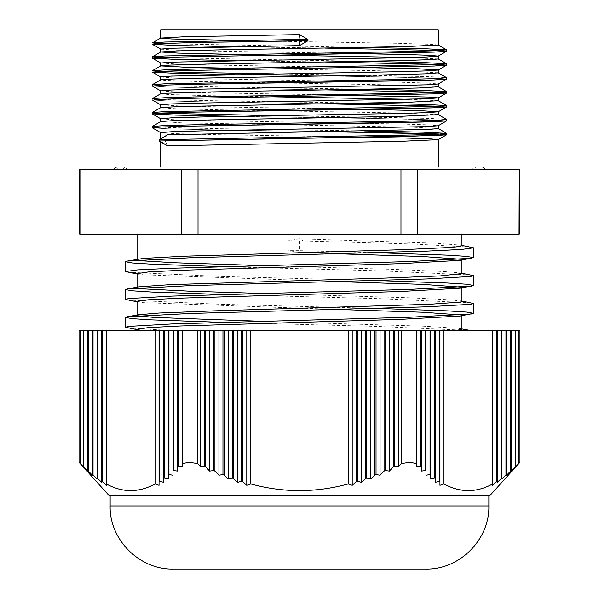 <?xml version="1.0" encoding="UTF-8"?>
<svg xmlns="http://www.w3.org/2000/svg" width="599" height="599" viewBox="0 0 599 599"><rect width="100%" height="100%" fill="white"/><g stroke="black" fill="none" stroke-linecap="round" stroke-linejoin="round"><path stroke-width="0.45" stroke-dasharray="3 2.25" d="M519.947 330.498L79.053 330.498M515.859 330.498L515.859 466.554L515.859 330.498L515.859 466.554L519.947 462.308M109.228 495.725L489.772 495.725M79.053 462.308L83.141 466.554L83.141 330.498M182.261 330.498L182.261 466.554L182.261 330.498L182.261 466.554L178.247 466.247L177.626 466.853L177.626 471.076L173.605 470.574L172.984 471.128L172.984 475.232L168.963 474.528L168.341 475.029L168.341 479.005L164.321 478.084L163.699 478.526L163.699 482.36L159.678 481.222L159.057 481.611L159.057 485.295L155.036 483.94C138.811 492.797 122.578 492.797 106.345 483.94L106.345 485.295L102.324 481.611L101.703 481.222L101.703 482.36L97.682 478.526L97.06 478.084L97.06 479.005L93.04 475.029L92.418 474.528L92.418 475.232L88.405 471.128L87.783 470.574L87.783 471.076L83.141 466.247M189.277 462.308L197.633 463.596L200.373 466.554L200.373 330.498M409.723 462.308L401.367 463.596L398.627 466.554L394.606 466.247L393.363 466.853L389.343 471.076L385.322 470.574L384.079 471.128L380.058 475.232L376.037 474.528L374.794 475.029L370.781 479.005L366.76 478.084L365.517 478.526L361.497 482.36L357.476 481.222L356.233 481.611L352.212 485.295L348.191 483.94C315.733 492.797 283.267 492.797 250.809 483.94L246.788 485.295L242.767 481.611L241.524 481.222L237.504 482.36L233.483 478.526L232.24 478.084L228.219 479.005L224.206 475.029L222.963 474.528L218.942 475.232L214.921 471.128L213.678 470.574L209.657 471.076L205.637 466.853L204.394 466.247L200.373 466.554M515.859 466.247L511.217 471.076L511.217 470.574L510.595 471.128L506.582 475.232L506.582 474.528L505.96 475.029L501.94 479.005L501.94 478.084L501.318 478.526L497.297 482.36L497.297 481.222L496.676 481.611L492.655 485.295L492.655 483.94C476.422 492.797 460.189 492.797 443.964 483.94L439.943 485.295L439.943 481.611L439.322 481.222L435.301 482.36L435.301 478.526L434.679 478.084L430.659 479.005L430.659 475.029L430.037 474.528L426.016 475.232L426.016 471.128L425.395 470.574L421.374 471.076L421.374 466.853L420.753 466.247L416.739 466.554L416.739 330.498M80.401 330.498L80.401 463.596M87.783 471.076L87.783 330.498L87.783 471.076M92.418 475.232L92.418 330.498L92.418 475.232M97.06 479.005L97.06 330.498L97.06 479.005M101.703 482.36L101.703 330.498L101.703 482.36M106.345 330.498L106.345 483.94M159.057 485.295L159.057 330.498L159.057 485.295M163.699 482.36L163.699 330.498L163.699 482.36M168.341 479.005L168.341 330.498L168.341 479.005M172.984 475.232L172.984 330.498L172.984 475.232M177.626 471.076L177.626 330.498L177.626 471.076M421.374 330.498L421.374 466.853M426.016 330.498L426.016 471.128M430.659 330.498L430.659 475.029M435.301 330.498L435.301 478.526M439.943 330.498L439.943 481.611M492.655 330.498L492.655 483.94M497.297 330.498L497.297 481.222M501.94 330.498L501.94 478.084M506.582 330.498L506.582 474.528M511.217 330.498L511.217 470.574M518.599 463.596L518.599 330.498M488.851 495.725L110.149 495.725L488.851 495.725M401.367 463.596L401.367 330.498M398.627 466.554L398.627 330.498M394.606 330.498L394.606 466.247M361.497 482.36L361.497 330.498M365.517 478.526L365.517 330.498M357.476 330.498L357.476 481.222M366.76 330.498L366.76 478.084M370.781 479.005L370.781 330.498M374.794 475.029L374.794 330.498M380.058 475.232L380.058 330.498M384.079 471.128L384.079 330.498M376.037 330.498L376.037 474.528M385.322 330.498L385.322 470.574M389.343 471.076L389.343 330.498M393.363 466.853L393.363 330.498M352.212 485.295L352.212 330.498M356.233 481.611L356.233 330.498M348.191 330.498L348.191 483.94M250.809 483.94L250.809 330.498M197.633 330.498L197.633 463.596M178.247 330.498L178.247 466.247M163.699 478.526L163.699 330.498M159.678 330.498L159.678 481.222M164.321 330.498L164.321 478.084M168.341 475.029L168.341 330.498M172.984 471.128L172.984 330.498M168.963 330.498L168.963 474.528M173.605 330.498L173.605 470.574M177.626 466.853L177.626 330.498M159.057 481.611L159.057 330.498M155.036 330.498L155.036 483.94M443.964 483.94L443.964 330.498M425.395 470.574L425.395 330.498M430.037 474.528L430.037 330.498M434.679 478.084L434.679 330.498M439.322 481.222L439.322 330.498M420.753 466.247L420.753 330.498M242.767 330.498L242.767 481.611M246.788 485.295L246.788 330.498M209.657 471.076L209.657 330.498M213.678 470.574L213.678 330.498M205.637 330.498L205.637 466.853M214.921 330.498L214.921 471.128M218.942 475.232L218.942 330.498M222.963 474.528L222.963 330.498M228.219 479.005L228.219 330.498M232.24 478.084L232.24 330.498M224.206 330.498L224.206 475.029M233.483 330.498L233.483 478.526M237.504 482.36L237.504 330.498M241.524 481.222L241.524 330.498M204.394 466.247L204.394 330.498M102.324 330.498L102.324 481.611M87.783 470.574L87.783 330.498M83.763 330.498L83.763 466.853M88.405 330.498L88.405 471.128M92.418 474.528L92.418 330.498M97.06 478.084L97.06 330.498M93.04 330.498L93.04 475.029M97.682 330.498L97.682 478.526M101.703 481.222L101.703 330.498M501.318 478.526L501.318 330.498M505.96 475.029L505.96 330.498M510.595 471.128L510.595 330.498M515.237 466.853L515.237 330.498M496.676 481.611L496.676 330.498M461.919 329.3L458.003 328.319L422.317 326.133L261.059 321.274M137.066 301.469L143.026 302.652L337.941 309.473M461.342 314.999L461.941 315.373L460.054 316.047M137.074 329.293L143.019 330.498M137.65 315.748L137.149 315.216L138.953 314.7M461.934 301.447L452.522 299.934L408.525 297.748L261.059 293.428M137.066 273.653L143.041 274.806L337.941 281.627M461.342 287.153L461.926 287.527L460.017 288.209M137.665 287.902L137.074 287.527L138.961 286.846M461.934 273.556L460.032 272.927L444.78 271.549L393.124 269.363L261.059 265.582M461.934 234.157L137.066 234.157L461.934 234.157M137.65 260.056L137.074 259.681L138.998 259M461.934 245.725L460.054 245.081L434.896 243.164L299.5 238.799L287.894 240.843L299.5 238.799L303.012 240.843L299.5 240.843L413.46 244.01L471.78 247.17M287.902 240.843L287.902 250.674L287.894 240.843L303.012 240.843M287.894 250.674L299.5 252.718L287.902 250.674L299.5 250.674L299.5 252.718L337.941 253.781M461.357 259.307L461.934 259.681L460.002 260.363M221.982 266.645L380.372 270.83L471.757 275.016M221.982 294.491L380.268 298.676L471.727 302.862M221.982 322.337L376.711 326.418L470.425 330.498M484.876 169.18L114.124 169.18L484.876 169.18M118.505 169.18L116.318 166.994L482.682 166.994L480.495 169.18L118.505 169.18L480.495 169.18M476.317 169.18L122.683 169.18L476.317 169.18C474.865 166.357 473.405 166.357 471.945 169.18L127.055 169.18L471.945 169.18M160.734 169.18L438.266 169.18L160.734 169.18L160.734 166.994M160.734 29.95L438.266 29.95M159.079 140.997L165.159 140.997L165.159 139.717L167.525 134.835M165.159 140.997L167.525 145.879M160.734 49.118L175.095 50.129L212.316 51.087L325.107 53.004M160.734 63.06L180.089 64.22L229.462 65.343L364.244 67.59M160.787 77.024L172.677 77.885L203.51 78.746L398.32 82.198L427.888 83.059L438.221 83.98M160.742 90.883L175.178 91.902L212.398 92.86L325.107 94.769M160.742 104.803L180.082 105.986L229.454 107.109L364.244 109.362M160.779 118.789L172.564 119.65L203.375 120.511L398.283 123.963L427.873 124.824L438.198 125.753M160.779 132.716L175.178 133.667L212.42 134.625L325.107 136.542M234.748 46.707L325.107 48.1L234.748 46.707M234.748 60.626L325.107 62.026L234.748 60.626M234.748 74.553L378.972 76.822L429.55 77.96L446.667 79.098L429.55 77.96L378.972 76.822L234.748 74.553M152.348 86.061L167.353 87.012L206.393 87.971L325.107 89.872L206.393 87.971L167.353 87.012L152.348 86.061M152.341 99.981L167.293 100.939L206.318 101.89L325.107 103.792L206.318 101.89L167.293 100.939L152.341 99.981M440.557 106.248L446.659 106.951L440.557 106.248M234.748 116.318L379.032 118.595L429.595 119.733L446.652 120.871L429.595 119.733L379.032 118.595L234.748 116.318M152.333 127.834L167.361 128.785L206.415 129.736L325.107 131.638L206.415 129.736L167.361 128.785L152.333 127.834M158.443 43.592L364.244 47.441M158.45 57.511L364.244 61.36M273.893 73.887L392.585 75.796L431.639 76.747L446.667 77.698M152.348 84.661L169.405 85.799L219.968 86.937L364.252 89.206M152.341 98.58L169.352 99.719L219.915 100.857L364.244 103.133M152.326 112.507L158.45 113.204M273.893 115.659L392.607 117.561L431.647 118.512L446.652 119.471M152.333 126.434L169.45 127.565L220.028 128.703L364.252 130.979M438.266 128.575L412.876 127.213L181.924 122.855L160.779 121.552M438.258 114.649L403.471 113.046L217.931 109.774L174.586 108.689L160.727 107.685M438.258 100.729L409.911 99.284M273.893 96.836L206.168 95.608L168.738 94.522L160.742 93.766M438.221 86.743L424.414 85.807L381.069 84.714L195.529 81.442L164.448 80.356L160.802 79.779M438.221 72.816L417.076 71.64L368.34 70.547L234.756 68.323M438.258 58.957L409.926 57.511M273.893 55.063L234.748 54.397M438.258 45.03L432.605 44.401L398.298 43.308L234.748 40.477M160.734 141.956L160.734 138.758M299.5 240.843L299.5 250.674L377.018 252.718M127.228 272.193L218.62 276.379L377.018 280.564M127.258 300.039L218.695 304.225L377.018 308.41M127.273 327.893L170.213 330.498M79.749 169.18L79.749 234.157M519.251 234.157L79.959 234.157M79.959 169.18L519.041 169.18L519.041 234.157M417.57 169.18L417.57 234.157M400.971 169.18L400.971 234.157M198.029 169.18L198.029 234.157M181.43 169.18L181.43 234.157M110.149 505.93L488.851 505.93M159.079 139.717L165.159 139.717M461.934 328.956L460.002 328.611M461.934 245.418L460.054 245.081M461.934 273.264L460.032 272.927M461.934 301.11L460.002 300.765M122.683 169.18L124.869 166.994L127.055 169.18M474.131 166.994L124.869 166.994L474.131 166.994M438.266 169.18L438.266 166.994M138.998 329.982L137.066 329.637M138.99 302.128L137.066 301.791M138.953 274.282L137.066 273.945"/><path stroke-width="0.9" d="M83.141 330.498L83.141 466.554L79.053 462.308L79.053 330.498L519.947 330.498L519.947 462.308L515.859 466.554L515.859 330.498M425.739 569.05L173.261 569.05L425.739 569.05C459.463 569.919 489.727 539.662 488.851 505.93L110.149 505.93C109.273 539.654 139.53 569.919 173.261 569.05M416.739 330.498L416.739 463.596L409.723 462.308L416.739 463.596L416.739 466.554L420.753 466.247L421.374 466.853L421.374 471.076L425.395 470.574L426.016 471.128L426.016 475.232L430.037 474.528L430.659 475.029L430.659 479.005L434.679 478.084L435.301 478.526L435.301 482.36L439.322 481.222L439.943 481.611L439.943 485.295L443.964 483.94C460.189 492.797 476.422 492.797 492.655 483.94L492.655 485.295L496.676 481.611L497.297 481.222L497.297 482.36L501.318 478.526L501.94 478.084L501.94 479.005L505.96 475.029L506.582 474.528L506.582 475.232L510.595 471.128L511.217 470.574L511.217 471.076L515.859 466.247M409.723 462.308L401.367 463.596L398.627 466.554L398.627 330.498M189.277 462.308L182.261 463.596L189.277 462.308L197.633 463.596L200.373 466.554L204.394 466.247L205.637 466.853L209.657 471.076L213.678 470.574L214.921 471.128L218.942 475.232L222.963 474.528L224.206 475.029L228.219 479.005L232.24 478.084L233.483 478.526L237.504 482.36L241.524 481.222L242.767 481.611L246.788 485.295L250.809 483.94C283.267 492.797 315.733 492.797 348.191 483.94L352.212 485.295L356.233 481.611L357.476 481.222L361.497 482.36L365.517 478.526L366.76 478.084L370.781 479.005L374.794 475.029L376.037 474.528L380.058 475.232L384.079 471.128L385.322 470.574L389.343 471.076L393.363 466.853L394.606 466.247L398.627 466.554M83.141 466.247L87.783 471.076L87.783 470.574L88.405 471.128L92.418 475.232L92.418 474.528L93.04 475.029L97.06 479.005L97.06 478.084L97.682 478.526L101.703 482.36L101.703 481.222L102.324 481.611L106.345 485.295L106.345 483.94C122.578 492.797 138.811 492.797 155.036 483.94L159.057 485.295L159.057 481.611L159.678 481.222L163.699 482.36L163.699 478.526L164.321 478.084L168.341 479.005L168.341 475.029L168.963 474.528L172.984 475.232L172.984 471.128L173.605 470.574L177.626 471.076L177.626 466.853L178.247 466.247L182.261 466.554L182.261 330.498M519.947 462.308L489.772 495.725L109.228 495.725L79.053 462.308M80.401 463.596L80.401 330.498M83.763 466.853L83.763 330.498M87.783 330.498L87.783 470.574M88.405 471.128L88.405 330.498M92.418 330.498L92.418 474.528M93.04 475.029L93.04 330.498M97.06 330.498L97.06 478.084M97.682 478.526L97.682 330.498M101.703 330.498L101.703 481.222M102.324 481.611L102.324 330.498M106.345 330.498L106.345 483.94M155.036 483.94L155.036 330.498M159.057 330.498L159.057 481.611M159.678 481.222L159.678 330.498M163.699 330.498L163.699 478.526M164.321 478.084L164.321 330.498M168.341 330.498L168.341 475.029M168.963 474.528L168.963 330.498M172.984 330.498L172.984 471.128M173.605 470.574L173.605 330.498M177.626 330.498L177.626 466.853M178.247 466.247L178.247 330.498M197.633 463.596L197.633 330.498M200.373 466.554L200.373 330.498M204.394 330.498L204.394 466.247M205.637 466.853L205.637 330.498M209.657 471.076L209.657 330.498M213.678 330.498L213.678 470.574M214.921 471.128L214.921 330.498M218.942 475.232L218.942 330.498M222.963 330.498L222.963 474.528M224.206 475.029L224.206 330.498M228.219 479.005L228.219 330.498M232.24 330.498L232.24 478.084M233.483 478.526L233.483 330.498M237.504 482.36L237.504 330.498M241.524 330.498L241.524 481.222M242.767 481.611L242.767 330.498M246.788 485.295L246.788 330.498M250.809 330.498L250.809 483.94M348.191 483.94L348.191 330.498M352.212 485.295L352.212 330.498M356.233 330.498L356.233 481.611M357.476 481.222L357.476 330.498M361.497 482.36L361.497 330.498M365.517 330.498L365.517 478.526M366.76 478.084L366.76 330.498M370.781 479.005L370.781 330.498M374.794 330.498L374.794 475.029M376.037 474.528L376.037 330.498M380.058 475.232L380.058 330.498M384.079 330.498L384.079 471.128M385.322 470.574L385.322 330.498M389.343 471.076L389.343 330.498M393.363 330.498L393.363 466.853M394.606 466.247L394.606 330.498M401.367 330.498L401.367 463.596M420.753 330.498L420.753 466.247M421.374 466.853L421.374 330.498M425.395 330.498L425.395 470.574M426.016 471.128L426.016 330.498M430.037 330.498L430.037 474.528M430.659 475.029L430.659 330.498M434.679 330.498L434.679 478.084M435.301 478.526L435.301 330.498M439.322 330.498L439.322 481.222M439.943 481.611L439.943 330.498M443.964 330.498L443.964 483.94M492.655 483.94L492.655 330.498M496.676 330.498L496.676 481.611M497.297 481.222L497.297 330.498M501.318 330.498L501.318 478.526M501.94 478.084L501.94 330.498M505.96 330.498L505.96 475.029M506.582 474.528L506.582 330.498M510.595 330.498L510.595 471.128M511.217 470.574L511.217 330.498M515.237 330.498L515.237 466.853M518.599 330.498L518.599 463.596M488.851 495.725L488.851 505.93M455.974 330.498L461.919 329.3M261.059 321.274L153.748 317.403L137.65 315.748M337.941 309.473L422.834 312.236L461.342 314.999M377.018 308.41L447.446 310.866L466.891 312.101L473.539 313.329L460.054 316.047L400.476 319.364L180.329 325.983L148.275 327.638L137.074 329.293L137.066 330.498M461.934 301.11L473.532 303.498L470.5 304.329L426.877 306.815L190.265 313.464L127.22 316.789L138.953 314.7L159.169 313.03L214.569 310.851L429.513 304.299L460.122 302.113L461.934 301.447L461.934 287.864M261.059 293.428L189.688 291.196L146.126 289.017L137.665 287.902M337.941 281.627L422.849 284.39L461.342 287.153M377.018 280.564L447.446 283.02L466.906 284.255L473.524 285.483L460.017 288.209L400.327 291.518L180.299 298.137L148.267 299.792L137.066 301.469M461.934 273.264L473.554 275.652L470.485 276.483L426.9 278.969L190.4 285.618L127.243 288.935L139.043 286.831L170.123 284.652L385.337 278.101L440.362 275.914L461.934 273.556M261.059 265.582L175.986 262.811L143.019 260.887L137.65 260.056M461.934 245.418L473.539 247.806L461.477 249.461L426.915 251.123L190.452 257.765L127.273 261.089L143.303 258.446L182.995 256.267L401.427 249.716L449.13 247.529L458.684 246.646L461.941 245.755L461.934 234.157M337.941 253.781L422.849 256.544L461.357 259.307M377.018 252.718L447.46 255.174L466.891 256.409L473.532 257.637L460.002 260.363L400.357 263.672L180.314 270.291L148.252 271.946L137.066 273.653M127.273 261.089L125.476 261.726L132.102 262.954L151.554 264.181L221.982 266.645M127.243 288.935L125.468 289.572L132.102 290.8L151.554 292.027L221.982 294.491M127.22 316.789L125.446 317.418L132.117 318.646L151.54 319.873L221.982 322.337M484.876 169.18L482.682 166.994L116.318 166.994L114.124 169.18M438.266 45.03L438.266 29.95L160.734 29.95L160.734 38.074L183.975 36.771L299.5 34.592L307.946 39.467L299.5 34.592L299.036 39.467L164.62 42.035L152.333 42.888L158.443 43.592M325.107 136.542L406.302 138.077L430.022 138.841L438.213 139.672L446.659 134.79L438.76 134.004L325.107 131.638L413.475 133.218L438.76 134.004L446.659 134.79L409.686 136.34L159.633 140.99L167.525 145.879L159.079 140.997L159.079 139.717L159.491 139.717A0.741 0.704 90 0 0 159.139 140.361L159.633 140.99L159.079 140.997M438.266 125.715L438.266 128.575L428.944 129.391L167.525 134.835L159.491 139.717L413.355 134.97L438.79 134.176L446.659 133.39L423.351 132.184L364.252 130.979M299.5 40.754L194.113 42.522L154.512 43.847L194.113 42.522L307.946 40.754L299.5 45.629L307.946 40.754L307.946 39.467L299.036 39.467L299.5 40.111L299.5 45.629L171.307 48.242L160.734 49.111L160.734 51.993L176.278 50.937L221.024 49.844L405.942 46.58L438.258 45.03M325.107 53.004L406.294 54.539L430.037 55.303L438.206 56.134L426.338 56.995L395.52 57.863L171.104 62.169L160.719 63.037L160.734 65.92L170.056 65.104L209.014 64.011L395.602 60.739L431.482 59.653L438.258 58.957M364.244 67.59L418.327 68.795L438.258 69.993M364.244 61.36L423.343 62.566L446.652 63.771L446.652 65.179L434.013 66.047L192.661 70.397L162.015 71.274L152.341 72.142L162.015 71.274L192.661 70.397L434.013 66.047L446.652 65.179L438.775 64.385L325.107 62.026L438.775 64.385L446.652 65.179L438.206 70.053L426.406 70.922L395.61 71.783L171.104 76.095L160.734 76.957L160.734 79.839M438.221 72.816L446.667 77.698L446.667 79.098L434.05 79.966L192.713 84.324L162.059 85.193L152.348 86.061L162.059 85.193L192.713 84.324L400.911 80.843L434.05 79.966L446.667 79.098L438.221 83.98L426.443 84.841L200.717 89.154L171.119 90.015L160.742 90.883M325.107 94.769L430.03 97.075L438.221 97.907L426.368 98.768L200.695 103.08L171.119 103.941L160.742 104.803M364.244 109.362L418.327 110.56L438.258 111.766M364.244 103.133L423.403 104.338L446.659 105.544L446.659 106.951L433.938 107.82L192.773 112.17L162.112 113.039L152.326 113.907L162.112 113.039L192.773 112.17L400.791 108.689L433.938 107.82L446.659 106.951L438.206 111.826L426.323 112.694L395.49 113.555L200.687 117L171.112 117.868L160.734 118.752M438.198 114.589L446.652 119.471L446.652 120.871L433.976 121.739L192.683 126.09L162.03 126.966L152.333 127.834L162.03 126.966L192.683 126.09L400.828 122.608L433.976 121.739L446.652 120.871L438.198 125.753L426.368 126.614L200.702 130.926L171.104 131.787L160.734 132.671M438.213 139.672L403.187 141.222L167.525 145.879M152.333 44.289L175.582 45.502L234.748 46.707L175.582 45.502L152.333 44.289L160.787 49.17M438.206 56.134L446.652 51.252L438.827 50.466L325.107 48.1L438.827 50.466L446.652 51.252L433.953 52.128L162.074 57.347L152.326 58.215L175.604 59.421L234.748 60.626L175.604 59.421L152.326 58.215L162.074 57.347L433.953 52.128L446.652 51.252L446.652 49.852L436.911 50.72L406.249 51.596L164.965 55.947L152.326 56.815L158.45 57.511M152.341 72.142L175.649 73.348L234.748 74.553L175.649 73.348L152.341 72.142L160.787 77.024M438.221 97.907L446.674 93.025L438.805 92.239L325.107 89.872L438.805 92.239L446.674 93.025L433.983 93.893L192.766 98.243L154.422 99.546L192.766 98.243L433.983 93.893L446.674 93.025L446.674 91.625L436.888 92.493L406.227 93.362L198.209 96.843L165.062 97.712L152.341 98.58L160.794 93.699L162.284 93.429L188.348 92.343L371.605 89.071L419.045 87.986L438.266 86.78M325.107 103.792L440.557 106.248L325.107 103.792M438.206 100.669L446.659 105.544L436.888 106.412L165.017 111.639L152.326 112.507L152.326 113.907L175.582 115.113L234.748 116.318L175.582 115.113L152.326 113.907L160.779 118.789M364.244 47.441L423.381 48.646L446.652 49.852L438.206 44.97M438.206 58.897L446.652 63.771L436.971 64.647L198.104 68.997L164.957 69.866L152.341 70.742L160.24 71.528L185.525 72.314L273.893 73.887M446.667 77.698L436.971 78.566L406.317 79.435L165.025 83.793L152.348 84.661L152.348 86.061L160.802 90.943M364.252 89.206L423.418 90.419L446.674 91.625L438.221 86.743M152.326 112.507L160.839 107.595L179.955 106.51L410.652 102.152L438.258 100.729M158.45 113.204L273.893 115.659M446.652 119.471L436.941 120.339L406.287 121.208L198.089 124.689L164.95 125.558L152.333 126.434L160.779 121.552L172.976 120.669L400.926 116.311L438.258 114.649M160.734 104.803L160.779 107.625M409.911 99.284L273.893 96.836M152.348 84.661L160.802 79.779L165.369 79.263L198.074 78.177L384.109 74.905L426.024 73.819L438.266 72.853M234.756 68.323L186.124 67.283L160.734 65.92M409.926 57.511L273.893 55.063M234.748 54.397L178.068 53.116L160.719 51.993M234.748 40.477L171.471 38.95L160.734 38.074M160.734 121.612L160.734 118.729M160.734 166.994L160.734 141.956M160.734 138.758L160.734 132.649M160.734 93.766L160.734 90.883M471.727 258.274L408.593 261.591L172.1 268.24L137.53 269.894L125.453 271.557L137.066 273.945M471.742 286.12L408.555 289.444L172.085 296.086L128.5 298.572L125.461 299.403L137.066 301.791M471.78 313.958L408.705 317.283L172.115 323.924L128.5 326.418L125.476 327.249L137.066 329.637M519.041 169.18L79.749 169.18L79.749 234.157L519.251 234.157L519.251 169.18L519.041 234.157M79.959 169.18L79.959 234.157M181.43 169.18L181.43 234.157M198.029 169.18L198.029 234.157M400.971 169.18L400.971 234.157M417.57 169.18L417.57 234.157M438.213 128.508L446.659 133.39L446.659 134.79L436.491 135.569L159.633 140.99M307.946 40.754L307.946 39.467M110.149 495.725L110.149 505.93M461.934 329.3L461.934 315.71M137.066 315.037L137.066 301.447M461.934 273.601L461.934 260.018M137.066 287.183L137.066 273.601M137.066 259.345L137.066 234.157M470.604 330.498L461.934 328.956M167.525 134.835L159.079 139.717M160.772 63.097L152.326 58.215L152.326 56.815L160.772 51.933M160.794 104.862L152.341 99.981M160.779 132.716L152.333 127.834M160.787 65.86L152.341 70.742M160.787 38.007L152.333 42.888M438.266 166.994L438.266 139.612M438.266 114.649L438.266 111.796M438.266 100.729L438.266 97.839M438.266 86.803L438.266 83.95M438.266 72.876L438.266 70.023M438.266 58.957L438.266 56.074M125.461 261.726L125.461 271.512M125.461 289.572L125.461 299.373M125.461 317.418L125.461 327.249M473.539 247.829L473.539 257.637M473.539 275.705L473.539 285.483M473.539 303.498L473.539 313.329"/></g></svg>
